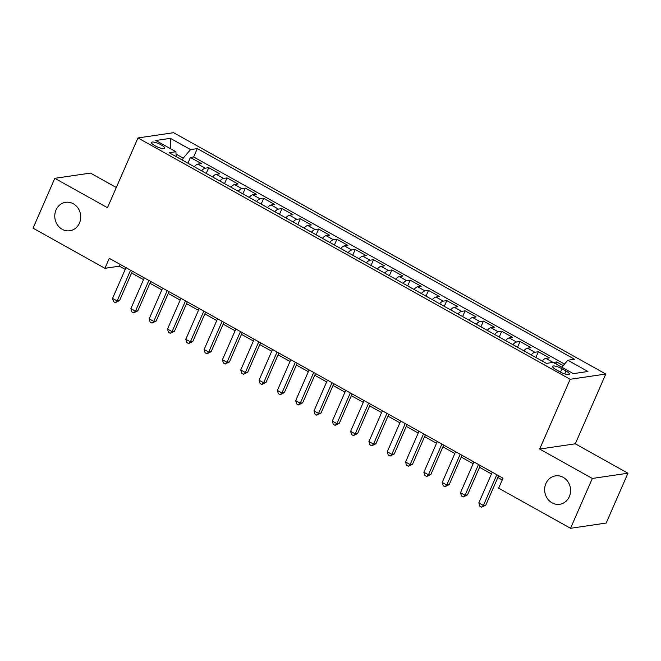 <?xml version="1.0" encoding="UTF-8"?>
<svg xmlns="http://www.w3.org/2000/svg" width="661" height="661" viewBox="0 0 661 661"><rect width="100%" height="100%" fill="white"/><g stroke="black" fill="none" stroke-linecap="round" stroke-linejoin="round"><path stroke-width="0.99" d="M79.46 223.079A14.368 12.947 81.6 0 1 69.835 230.747A14.368 12.947 81.6 0 1 57.367 224.798A14.368 12.947 81.6 0 1 56.02 209.991A14.368 12.947 81.6 0 1 65.654 202.316A14.368 12.947 81.6 0 1 78.122 208.273A14.368 12.947 81.6 0 1 79.46 223.079M569.336 496.626A14.368 12.947 81.6 0 1 559.71 504.293A14.368 12.947 81.6 0 1 547.242 498.344A14.368 12.947 81.6 0 1 545.895 483.538A14.368 12.947 81.6 0 1 555.529 475.862A14.368 12.947 81.6 0 1 567.997 481.811A14.368 12.947 81.6 0 1 569.336 496.626M155.013 145.775A7.18 1.776 23.6 0 0 164.68 148.196A7.18 1.776 23.6 0 0 161.185 144.866A7.18 1.776 23.6 0 0 151.518 142.446A7.18 1.776 23.6 0 0 155.013 145.775M116.303 187.509L90.466 173.083L54.822 178.321L33.05 228.161L104.925 268.3L119.377 266.176L125.21 269.432M605.782 374.043L173.595 132.704L137.959 137.942L570.146 379.282L605.782 374.043L575.301 443.812L539.665 449.05L592.314 478.457L627.95 473.218L575.301 443.812M627.95 473.218L606.178 523.058L570.534 528.296L592.314 478.457M563.205 365.607L556.686 361.964L555.843 363.889M542.194 361.022A8.981 3.198 -60.8 0 1 545.846 358.394L549.357 357.874L538.376 351.743L535.864 357.485M523.876 350.793A8.981 3.198 119.2 0 1 527.528 348.165L531.047 347.653L520.058 341.514L517.546 347.256M505.566 340.572A8.981 3.198 119.2 0 1 509.218 337.936L512.738 337.424L501.749 331.285L499.237 337.036M487.256 330.343A8.981 3.198 119.2 0 1 490.908 327.716L494.42 327.195L483.431 321.064L480.919 326.807M468.938 320.114A8.981 3.198 119.2 0 1 472.59 317.487L476.11 316.974L465.121 310.835L462.609 316.578M450.628 309.893A8.981 3.198 119.2 0 1 454.281 307.266L457.792 306.745L446.811 300.606L444.299 306.357M432.311 299.664A8.981 3.198 119.2 0 1 435.963 297.037L439.482 296.516L428.493 290.386L425.981 296.128M414.001 289.435A8.981 3.198 119.2 0 1 417.653 286.808L421.173 286.296L410.184 280.157L407.672 285.907M395.691 279.215A8.981 3.198 119.2 0 1 399.343 276.587L402.855 276.067L391.866 269.936L389.354 275.678M377.373 268.986A8.981 3.198 119.2 0 1 381.025 266.358L384.545 265.838L373.556 259.707L371.044 265.449M359.063 258.757A8.981 3.198 119.2 0 1 362.715 256.129L366.227 255.617L355.238 249.478L352.734 255.229M340.745 248.536A8.981 3.198 119.2 0 1 344.398 245.909L347.917 245.388L336.928 239.257L334.416 245M322.436 238.307A8.981 3.198 119.2 0 1 326.088 235.68L329.608 235.167L318.619 229.028L316.107 234.771M304.126 228.086A8.981 3.198 119.2 0 1 307.778 225.451L311.29 224.938L300.301 218.799L297.789 224.55M285.808 217.857A8.981 3.198 119.2 0 1 289.46 215.23L292.98 214.709L281.991 208.579L279.479 214.321M267.498 207.628A8.981 3.198 119.2 0 1 271.15 205.001L274.662 204.489L263.673 198.35L261.169 204.092M249.18 197.408A8.981 3.198 119.2 0 1 252.833 194.78L256.352 194.26L245.363 188.121L242.851 193.871M230.871 187.179A8.981 3.198 119.2 0 1 234.523 184.551L238.043 184.031L227.054 177.9L224.542 183.642M212.561 176.95A8.981 3.198 119.2 0 1 216.213 174.322L219.725 173.81L208.736 167.671L206.224 173.422M570.534 528.296L498.658 488.157L503.013 478.184L109.28 258.327L104.925 268.3M565.981 370.978L561.957 368.731A6.957 1.719 23.6 0 0 552.596 366.384A6.957 1.719 23.6 0 0 555.984 369.606L560.016 371.854A6.957 1.719 23.6 0 0 569.377 374.2A6.957 1.719 23.6 0 0 565.981 370.978L564.709 373.903M176.173 156.632L175.925 151.741L169.183 152.732L546.432 363.385L553.174 362.393L573.318 373.647L587.96 371.49L567.816 360.245L574.558 359.254L197.309 148.601L190.566 149.593L183.229 158.128L176.041 154.12M175.925 151.741L155.781 140.496L170.422 138.339L190.566 149.593M553.298 362.468L556.686 361.964M564.527 364.071L193.648 156.971L190.426 157.442L187.914 163.193M194.243 166.729A8.981 3.198 119.2 0 1 197.895 164.102L201.415 163.581L190.426 157.442M201.572 170.819A8.981 3.198 -60.8 0 1 205.224 168.191L208.736 167.671M219.882 181.04A8.981 3.198 -60.8 0 1 223.534 178.412L227.054 177.9M238.2 191.269A8.981 3.198 -60.8 0 1 241.852 188.641L245.363 188.121M256.509 201.498A8.981 3.198 -60.8 0 1 260.161 198.87L263.673 198.35M274.819 211.718A8.981 3.198 -60.8 0 1 278.471 209.091L281.991 208.579M293.137 221.947A8.981 3.198 -60.8 0 1 296.789 219.32L300.301 218.799M311.447 232.176A8.981 3.198 -60.8 0 1 315.099 229.541L318.619 229.028M329.765 242.397A8.981 3.198 -60.8 0 1 333.417 239.769L336.928 239.257M348.074 252.626A8.981 3.198 -60.8 0 1 351.726 249.998L355.238 249.478M366.384 262.855A8.981 3.198 -60.8 0 1 370.036 260.219L373.556 259.707M384.702 273.076A8.981 3.198 -60.8 0 1 388.354 270.448L391.866 269.936M403.012 283.305A8.981 3.198 -60.8 0 1 406.664 280.677L410.184 280.157M421.33 293.525A8.981 3.198 -60.8 0 1 424.982 290.898L428.493 290.386M439.639 303.754A8.981 3.198 -60.8 0 1 443.291 301.127L446.811 300.606M457.949 313.983A8.981 3.198 -60.8 0 1 461.601 311.356L465.121 310.835M476.267 324.204A8.981 3.198 -60.8 0 1 479.919 321.577L483.431 321.064M494.577 334.433A8.981 3.198 -60.8 0 1 498.229 331.805L501.749 331.285M512.895 344.662A8.981 3.198 -60.8 0 1 516.547 342.034L520.058 341.514M531.204 354.883A8.981 3.198 -60.8 0 1 534.856 352.255L538.376 351.743M54.822 178.321L107.47 207.719L137.959 137.942M539.665 449.05L570.146 379.282M131.597 272.993L143.52 279.653M149.907 283.222L161.829 289.882M168.225 293.451L180.147 300.111M186.534 303.672L198.457 310.331M204.852 313.901L216.775 320.56M223.162 324.13L235.085 330.781M241.472 334.35L253.394 341.01M259.79 344.579L271.712 351.239M278.099 354.808L290.022 361.46M296.417 365.029L308.34 371.689M314.727 375.258L326.65 381.918M333.037 385.479L344.959 392.138M351.355 395.708L363.277 402.367M369.664 405.937L381.587 412.596M387.982 416.157L399.905 422.817M406.292 426.386L418.215 433.046M424.602 436.615L436.524 443.267M442.92 446.836L454.842 453.496M461.229 457.065L473.152 463.725M479.547 467.294L491.47 473.945M497.857 477.515L502.236 479.96M182.37 160.094L183.229 158.128M120.153 264.4L119.377 266.176M561.817 367.227L567.816 360.245M193.648 156.971L197.309 148.601M170.422 138.339L170.414 148.667M496.824 474.73L483.398 505.458L478.82 502.905L492.238 472.177M498.634 475.738L485.802 505.103L483.398 505.458L481.613 507.177L479.779 506.152L478.82 502.905M485.802 505.103L481.613 507.177M478.506 464.501L465.08 495.229L460.502 492.676L473.929 461.948M480.316 465.518L467.492 494.874L465.08 495.229L463.303 496.948L461.469 495.932L460.502 492.676M467.492 494.874L463.303 496.948M460.196 454.281L446.77 485.009L442.192 482.447L455.619 451.719M462.006 455.289L449.174 484.653L446.77 485.009L444.985 486.727L443.159 485.703L442.192 482.447M449.174 484.653L444.985 486.727M441.878 444.052L428.46 474.78L423.883 472.227L437.301 441.498M443.696 445.06L430.865 474.424L428.46 474.78L426.675 476.498L424.841 475.474L423.883 472.227M430.865 474.424L426.675 476.498M423.569 433.823L410.142 464.551L405.565 461.998L418.991 431.269M425.378 434.839L412.555 464.204L410.142 464.551L408.358 466.269L406.532 465.253L405.565 461.998M412.555 464.204L408.358 466.269M405.259 423.602L391.833 454.33L387.255 451.769L400.673 421.04M407.069 424.61L394.237 453.975L391.833 454.33L390.048 456.049L388.214 455.024L387.255 451.769M394.237 453.975L390.048 456.049M386.941 413.373L373.515 444.101L368.937 441.548L382.364 410.82M388.751 414.389L375.927 443.746L373.515 444.101L371.738 445.82L369.904 444.795L368.937 441.548M375.927 443.746L371.738 445.82M368.631 403.144L355.205 433.872L350.627 431.319L364.054 400.591M370.441 404.16L357.609 433.525L355.205 433.872L353.42 435.591L351.594 434.574L350.627 431.319M357.609 433.525L353.42 435.591M350.313 392.923L336.895 423.651L332.318 421.09L345.736 390.362M352.131 393.931L339.3 423.296L336.895 423.651L335.11 425.37L333.276 424.345L332.318 421.09M339.3 423.296L335.11 425.37M332.004 382.694L318.577 413.422L314 410.869L327.426 380.141M333.813 383.711L320.99 413.067L318.577 413.422L316.793 415.141L314.966 414.117L314 410.869M320.99 413.067L316.793 415.141M313.694 372.474L300.268 403.202L295.69 400.64L309.108 369.912M315.504 373.482L302.672 402.846L300.268 403.202L298.483 404.92L296.649 403.896L295.69 400.64M302.672 402.846L298.483 404.92M295.376 362.245L281.95 392.973L277.372 390.42L290.799 359.691M297.186 363.253L284.362 392.617L281.95 392.973L280.173 394.691L278.339 393.667L277.372 390.42M284.362 392.617L280.173 394.691M277.066 352.016L263.64 382.744L259.062 380.191L272.489 349.462M278.876 353.032L266.044 382.389L263.64 382.744L261.855 384.462L260.029 383.438L259.062 380.191M266.044 382.389L261.855 384.462M258.748 341.795L245.33 372.523L240.753 369.962L254.171 339.233M260.566 342.803L247.735 372.168L245.33 372.523L243.545 374.242L241.711 373.217L240.753 369.962M247.735 372.168L243.545 374.242M240.439 331.566L227.012 362.294L222.435 359.741L235.861 329.013M242.248 332.574L229.425 361.939L227.012 362.294L225.227 364.013L223.401 362.988L222.435 359.741M229.425 361.939L225.227 364.013M222.129 321.337L208.702 352.065L204.125 349.512L217.543 318.784M223.939 322.353L211.107 351.718L208.702 352.065L206.918 353.784L205.084 352.767L204.125 349.512M211.107 351.718L206.918 353.784M203.811 311.116L190.385 341.844L185.807 339.283L199.234 308.555M205.621 312.124L192.797 341.489L190.385 341.844L188.608 343.563L186.774 342.538L185.807 339.283M192.797 341.489L188.608 343.563M185.501 300.887L172.075 331.615L167.497 329.062L180.924 298.334M187.311 301.903L174.479 331.26L172.075 331.615L170.29 333.334L168.464 332.309L167.497 329.062M174.479 331.26L170.29 333.334M167.183 290.658L153.765 321.386L149.188 318.833L162.606 288.105M169.001 291.675L156.17 321.039L153.765 321.386L151.98 323.105L150.146 322.089L149.188 318.833M156.17 321.039L151.98 323.105M148.874 280.438L135.447 311.166L130.87 308.604L144.296 277.876M150.683 281.446L137.86 310.81L135.447 311.166L133.662 312.884L131.836 311.86L130.87 308.604M137.86 310.81L133.662 312.884M130.564 270.209L117.137 300.937L112.56 298.384L125.978 267.655M132.374 271.225L119.542 300.581L117.137 300.937L115.353 302.655L113.518 301.631L112.56 298.384M119.542 300.581L115.353 302.655M545.846 358.394L553.05 362.418M197.895 164.102L205.224 168.191M216.213 174.322L223.534 178.412M234.523 184.551L241.852 188.641M252.833 194.78L260.161 198.87M271.15 205.001L278.471 209.091M289.46 215.23L296.789 219.32M307.778 225.451L315.099 229.541M326.088 235.68L333.417 239.769M344.398 245.909L351.726 249.998M362.715 256.129L370.036 260.219M381.025 266.358L388.354 270.448M399.343 276.587L406.664 280.677M417.653 286.808L424.982 290.898M435.963 297.037L443.291 301.127M454.281 307.266L461.601 311.356M472.59 317.487L479.919 321.577M490.908 327.716L498.229 331.805M509.218 337.936L516.547 342.034M527.528 348.165L534.856 352.255M560.478 372.11L561.957 368.731"/></g></svg>
